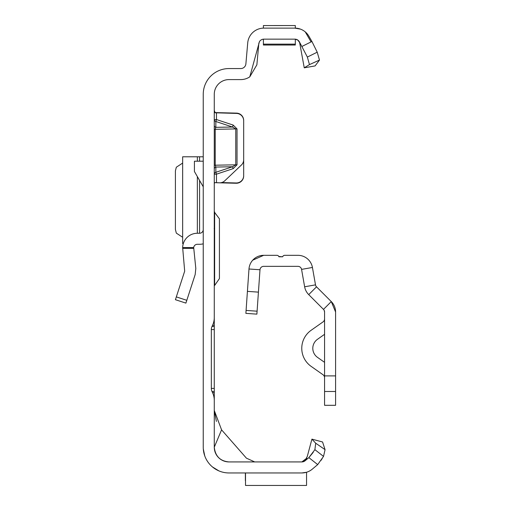 <?xml version="1.0" encoding="UTF-8"?>
<svg xmlns="http://www.w3.org/2000/svg" width="511" height="511" viewBox="0 0 511 511"><rect width="100%" height="100%" fill="white"/><g stroke="black" fill="none" stroke-linecap="round" stroke-linejoin="round"><path stroke-width="0.77" d="M214.275 110.382L215.157 112.79L236.523 113.416A7.352 7.352 0 0 1 243.683 120.762L243.683 159.707A7.352 7.352 0 0 1 241.39 165.034L224.77 180.805A7.352 7.352 0 0 1 219.519 182.817L214.716 182.606L214.275 183.526L214.716 182.606M279.357 25.556L280.858 25.55M301.956 472.95L228.979 472.95A25.735 25.735 0 0 1 203.244 447.214L203.244 94.299A25.735 25.735 0 0 1 228.979 68.563L240.764 68.563A5.148 5.148 0 0 0 245.887 63.869L247.726 42.892A16.173 16.173 0 0 1 263.836 28.124L263.401 28.124L263.401 25.563L295.313 25.55L295.313 28.124L294.873 28.124L300.404 29.101M302.027 46.399L311.927 41.487L317.216 52.186L319.49 60.068L309.468 64.597L307.36 57.066L299.331 41.723A5.148 5.148 0 0 0 294.873 39.149L263.836 39.149A5.148 5.148 0 0 0 261.638 39.647L260.814 40.133A5.148 5.148 0 0 0 259.467 41.583L249.79 76.842A16.173 16.173 0 0 1 240.764 79.595L228.979 79.595A14.704 14.704 0 0 0 214.275 94.299L214.275 317.567A18.383 18.383 0 0 1 212.55 325.335L212.02 326.472A7.352 7.352 0 0 0 211.33 329.576L214.275 329.576L214.275 306.785M212.55 325.335L214.275 325.335L214.275 317.567M214.275 329.576L214.275 391.503L212.02 391.503L212.55 392.64A18.383 18.383 0 0 1 214.275 400.407L214.275 391.503M214.275 400.407L214.275 447.214L221.576 429.853L246.423 458.169L254.714 461.925M214.824 112.58L236.523 113.123A7.352 7.352 0 0 1 243.683 120.475L243.683 120.762M215.157 112.79L215.731 112.835M221.563 182.58L236.139 182.964A7.352 7.352 0 0 0 243.683 175.618L243.683 120.475M214.275 168.994A2.204 2.018 180 0 1 215.846 167.059L215.846 172.284L216.479 174.162L216.479 182.74L236.139 183.251A7.352 7.352 0 0 0 243.683 175.905L243.683 175.618M312.457 469.002L317.701 464.601L308.861 457.62L314.891 449.661L315.709 443.222L325.066 449.654L323.533 456.4L317.701 464.601L312.259 469.168A16.173 16.173 0 0 1 301.86 472.95L306.549 472.26L306.549 485.45L245.523 485.45L245.523 472.95M305.246 460.654L306.836 458.105L301.86 461.925L228.979 461.925A14.704 14.704 0 0 1 214.275 447.214C215.291 456.253 220.196 461.158 228.979 461.925M304.716 461.063L305.444 460.468L301.86 461.925A5.148 5.148 0 0 0 305.169 460.718L308.861 457.62L313.205 452.369M258.866 42.969L256.873 64.827L249.79 76.842M275.678 25.55L277.614 25.55M211.33 329.576L211.33 388.398A7.352 7.352 0 0 0 212.02 391.503M303.566 461.605L302.538 461.88L304.32 461.209L305.75 459.791L307.303 456.368L311.921 439.134L322.569 441.989L325.066 449.654M203.301 448.945L204.758 455.914L203.301 448.952M207.032 460.654L207.46 461.331L207.032 460.654M212.467 466.952L218.938 470.912L212.467 466.952M263.836 28.124L295.007 28.124M311.927 41.487L308.88 36.211A16.173 16.173 0 0 0 294.873 28.124M305.271 31.906L310.803 41.487M294.873 39.149L295.588 39.2M296.808 39.526L297.83 40.088M298.603 40.746L299.274 41.627M319.49 60.068L315.108 65.913L304.249 67.822L299.638 42.573L297.856 40.133L295.339 39.175M221.576 429.853L214.275 410.454L216.396 421.428M311.921 439.134L315.709 443.222M323.533 456.4L314.891 449.661M320.959 460.443L321.336 459.906M321.745 459.306L322.205 458.597M214.275 392.64L212.55 392.64M214.275 326.472L212.02 326.472M263.401 39.168L263.401 45.032L295.313 45.032L295.313 39.168M309.468 64.597L304.249 67.822M307.36 57.066L317.216 52.186M245.376 480.672L245.376 472.95M233.182 125.08L232.55 127.028L215.846 121.497L215.846 127.335L215.214 129.289L215.214 165.2L235.763 164.823L232.55 166.752L233.182 168.63L237.027 164.81L237.027 128.9L233.182 125.08L216.479 119.555L215.846 121.497A2.204 1.967 180 0 1 214.275 119.612L216.479 119.555L216.479 112.599M214.275 165.245L215.214 165.2L215.846 167.059L232.55 166.752L215.846 172.284A2.204 2.018 0 0 0 214.275 174.219L216.479 174.162L233.182 168.63M237.027 164.81L235.763 164.823L235.763 128.913L232.55 127.028L215.846 127.335A2.204 1.967 -0 0 1 214.275 125.451M175.414 299.702L185.902 303.106L175.414 299.702L184.682 271.156L182.651 247.58A14.704 14.704 0 0 1 197.355 233.259L199.571 233.259A3.679 3.679 0 0 0 203.244 229.586M203.244 243.824A14.704 14.704 0 0 1 199.571 244.29L197.355 244.29A3.679 3.679 0 0 0 193.695 247.58L195.815 268.486L195.17 274.567L185.902 303.106M193.695 248.346L182.651 248.346M203.244 186.796L194.423 171.517L194.423 161.208L203.244 161.208M182.651 156.794L203.244 156.794M182.651 156.877L182.651 243.555L183.321 243.555M182.644 163.079L176.321 167.231L175.414 170.846L175.414 229.503L176.321 233.118L182.644 237.27M214.639 211.937L214.639 285.464L219.423 278.578L219.423 218.823L214.275 211.937M219.423 262.884L219.423 259.205M219.423 234.517L219.423 233.949M219.423 238.196L219.423 244.284M282.787 256.465L282.64 256.79L278.827 256.484M278.578 256.113L278.961 256.79L282.64 256.79A2.204 2.204 0 0 1 284.716 255.321L297.951 255.321A14.704 14.704 0 0 1 312.432 267.47L315.498 284.863A3.679 3.679 0 0 0 316.52 286.824L331.281 301.592L335.586 311.991L335.586 375.898L324.562 375.898L324.562 405.306L335.586 405.306L335.586 375.898M324.089 310.19L324.562 311.991L324.562 375.898M282.64 256.79L283.011 256.126M252.734 260.176L263.657 255.321L276.885 255.321A2.204 2.204 0 0 1 278.961 256.79M258.425 292.132L247.42 291.366L245.88 313.371L256.886 314.137L259.99 269.77A3.679 3.679 0 0 1 263.657 266.346L297.951 266.346A3.679 3.679 0 0 1 301.567 269.386L304.633 286.78A14.704 14.704 0 0 0 308.721 294.623L323.482 309.391A3.679 3.679 0 0 1 324.562 311.991M324.562 334.315L317.472 339.31A11.031 11.031 0 0 0 317.472 357.342L324.562 362.337M324.562 377.738A3.679 3.679 0 0 0 323.003 374.729L311.116 366.355A22.056 22.056 0 0 1 311.116 330.298L323.003 321.924A3.679 3.679 0 0 0 324.562 318.915M323.482 309.391L331.281 301.592A14.704 14.704 0 0 1 335.586 311.991M247.42 291.366L248.985 268.997A14.704 14.704 0 0 1 263.657 255.321M324.44 311.052L324.063 310.145M259.99 269.763L248.985 268.997M211.33 388.398L214.275 388.398M263.401 44.144L295.313 44.144L263.401 44.144M237.027 128.9L214.275 129.334M182.651 247.58L193.695 247.58M176.321 296.897L186.809 300.308M199.571 156.794L199.571 161.208M199.571 180.428L199.571 233.259M197.355 156.794L197.355 161.208M197.355 176.589L197.355 233.259M301.567 269.386L312.432 267.47M304.633 286.78L315.498 284.863M335.586 391.496L324.562 391.496M308.721 294.623L316.52 286.824M257.09 311.193L246.091 310.42M307.303 456.368L305.195 460.475M214.697 182.625L215.731 182.683L214.697 182.625M182.644 156.813L182.644 243.536M214.275 285.464L214.639 285.464M214.154 228.666L214.275 228.155"/></g></svg>
